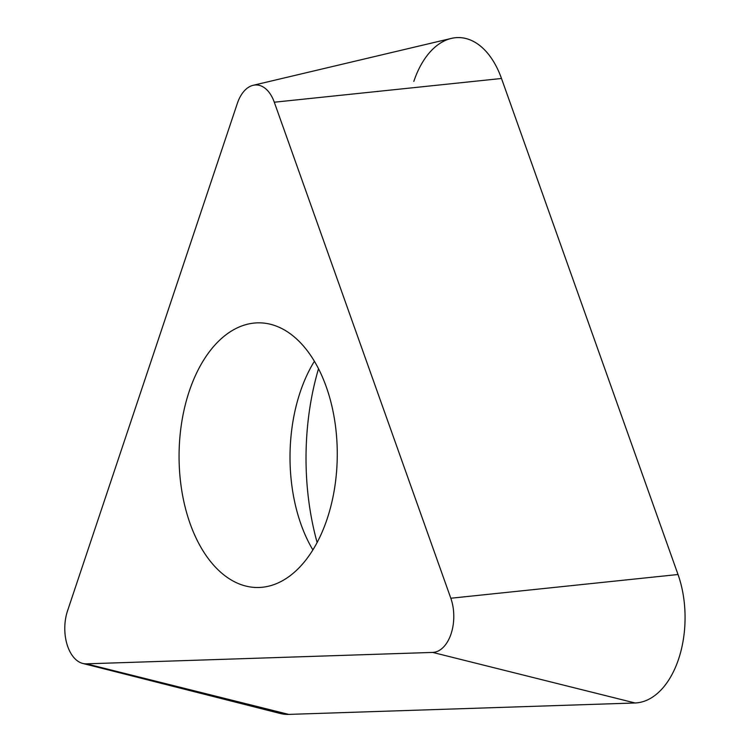 <?xml version="1.0" encoding="UTF-8"?>
<svg xmlns="http://www.w3.org/2000/svg" width="752" height="752" viewBox="0 0 752 752"><rect width="100%" height="100%" fill="white"/><g stroke="black" fill="none" stroke-linecap="round" stroke-linejoin="round"><path stroke-width="1.13" d="M82.767 663.443L280.167 713.46A84.694 50.619 -89.5 0 0 288.73 714.4L635.036 702.979A84.694 50.619 -89.5 0 0 678.022 574.509L501.499 78.49A84.694 50.619 -89.5 0 0 451.275 38.418L253.114 85.314A35.72 21.347 90.5 0 1 274.292 102.216L450.815 598.235A35.72 21.347 90.5 0 1 432.682 652.416L86.377 663.837A35.72 21.347 90.5 0 1 82.767 663.443A35.72 21.347 90.5 0 1 67.53 610.878L237.322 103.438A35.72 21.347 90.5 0 1 253.114 85.314M219.396 571.059A132.343 79.092 -89.5 0 0 257.128 587.509A132.343 79.092 -89.5 0 0 334.546 488.462A132.343 79.092 -89.5 0 0 296.946 339.284A132.343 79.092 -89.5 0 0 259.214 322.834A132.343 79.092 -89.5 0 0 181.787 421.881A132.343 79.092 -89.5 0 0 219.396 571.059M312.888 549.938A132.343 79.092 90.5 0 1 311.45 547.465A132.343 79.092 90.5 0 1 312.907 363.733A132.343 79.092 90.5 0 1 314.383 361.28M318.51 368.753A201.16 120.217 -89.5 0 0 317.137 542.53M272.027 710.226A84.694 50.619 -89.5 0 0 288.73 714.4L635.036 702.979A84.694 50.619 -89.5 0 0 678.022 574.509L501.499 78.49A84.694 50.619 -89.5 0 0 413.826 81.385M635.036 702.979L432.682 652.416M86.377 663.837L288.73 714.4M501.499 78.49L274.292 102.216M450.815 598.235L678.022 574.509"/></g></svg>
